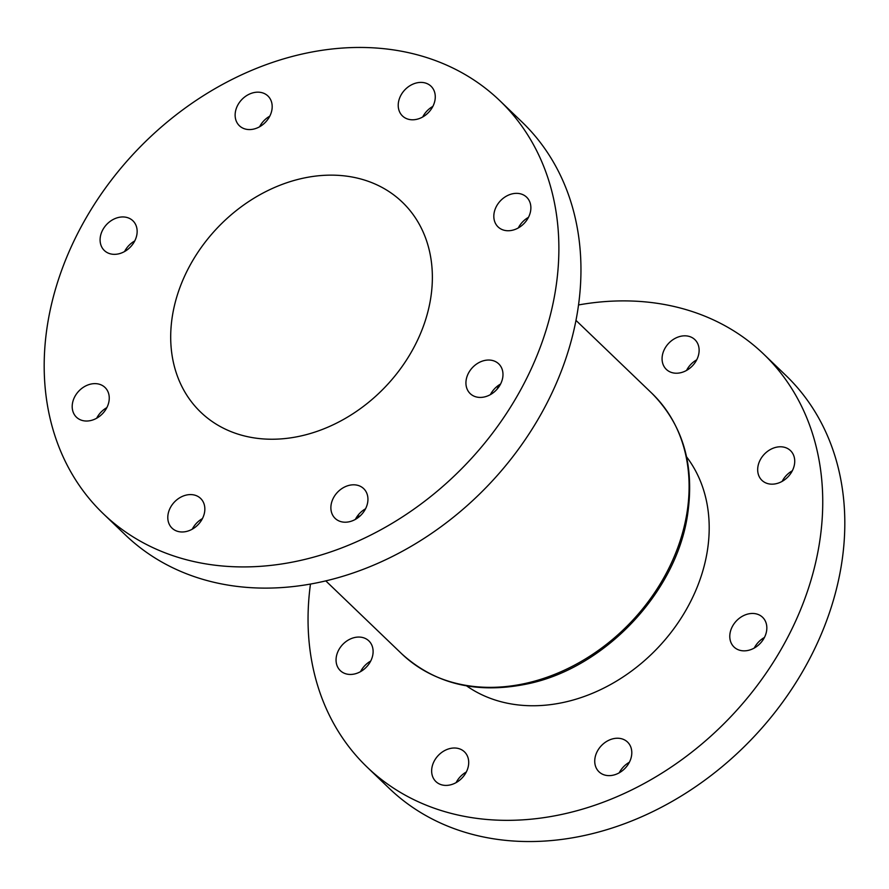 <?xml version="1.0" encoding="UTF-8"?>
<svg xmlns="http://www.w3.org/2000/svg" width="889" height="889" viewBox="0 0 889 889"><rect width="100%" height="100%" fill="white"/><g stroke="black" fill="none" stroke-linecap="round" stroke-linejoin="round"><path stroke-width="1.33" d="M136.884 234.552A20.614 16.38 133.8 0 1 123.393 252.154A20.614 16.38 133.8 0 1 104.335 250.509A20.614 16.38 133.8 0 1 100.357 236.741A20.614 16.38 133.8 0 1 113.836 219.138A20.614 16.38 133.8 0 1 132.894 220.772A20.614 16.38 133.8 0 1 136.884 234.552M108.991 401.228A20.614 16.38 133.8 0 1 95.501 418.841A20.614 16.38 133.8 0 1 76.443 417.197A20.614 16.38 133.8 0 1 72.465 403.417A20.614 16.38 133.8 0 1 85.944 385.815A20.614 16.38 133.8 0 1 105.002 387.46A20.614 16.38 133.8 0 1 108.991 401.228M204.581 512.186A20.614 16.38 133.8 0 1 191.102 529.788A20.614 16.38 133.8 0 1 172.044 528.144A20.614 16.38 133.8 0 1 168.054 514.375A20.614 16.38 133.8 0 1 181.545 496.773A20.614 16.38 133.8 0 1 200.603 498.418A20.614 16.38 133.8 0 1 204.581 512.186M367.679 502.407A20.614 16.38 133.8 0 1 354.189 520.021A20.614 16.38 133.8 0 1 335.131 518.376A20.614 16.38 133.8 0 1 331.141 504.596A20.614 16.38 133.8 0 1 344.632 486.994A20.614 16.38 133.8 0 1 363.69 488.639A20.614 16.38 133.8 0 1 367.679 502.407M502.718 377.636A20.614 16.38 133.8 0 1 489.228 395.238A20.614 16.38 133.8 0 1 470.181 393.594A20.614 16.38 133.8 0 1 466.192 379.825A20.614 16.38 133.8 0 1 479.671 362.223A20.614 16.38 133.8 0 1 498.729 363.868A20.614 16.38 133.8 0 1 502.718 377.636M530.611 210.949A20.614 16.38 133.8 0 1 517.131 228.551A20.614 16.38 133.8 0 1 498.073 226.917A20.614 16.38 133.8 0 1 494.084 213.138A20.614 16.38 133.8 0 1 507.563 195.536A20.614 16.38 133.8 0 1 526.621 197.18A20.614 16.38 133.8 0 1 530.611 210.949M435.01 100.001A20.614 16.38 133.8 0 1 421.53 117.604A20.614 16.38 133.8 0 1 402.473 115.959A20.614 16.38 133.8 0 1 398.483 102.191A20.614 16.38 133.8 0 1 411.974 84.588A20.614 16.38 133.8 0 1 431.032 86.233A20.614 16.38 133.8 0 1 435.01 100.001M271.923 109.769A20.614 16.38 133.8 0 1 258.443 127.383A20.614 16.38 133.8 0 1 239.385 125.738A20.614 16.38 133.8 0 1 235.396 111.958A20.614 16.38 133.8 0 1 248.887 94.356A20.614 16.38 133.8 0 1 267.945 96.001A20.614 16.38 133.8 0 1 271.923 109.769M499.851 100.713L521.921 121.915A286.28 227.428 133.8 0 1 577.283 313.184A286.28 227.428 133.8 0 1 389.971 557.681A286.28 227.428 133.8 0 1 125.293 534.856L103.224 513.664A286.28 227.428 133.8 0 1 47.862 322.385A286.28 227.428 133.8 0 1 235.174 77.888A286.28 227.428 133.8 0 1 499.851 100.713A286.28 227.428 133.8 0 1 555.203 291.981A286.28 227.428 133.8 0 1 367.902 536.489A286.28 227.428 133.8 0 1 103.224 513.664M698.865 353.422A20.614 16.38 133.8 0 1 685.386 371.035A20.614 16.38 133.8 0 1 666.328 369.391A20.614 16.38 133.8 0 1 662.338 355.611A20.614 16.38 133.8 0 1 675.829 338.009A20.614 16.38 133.8 0 1 694.887 339.654A20.614 16.38 133.8 0 1 698.865 353.422M794.466 464.38A20.614 16.38 133.8 0 1 780.986 481.982A20.614 16.38 133.8 0 1 761.929 480.338A20.614 16.38 133.8 0 1 757.939 466.569A20.614 16.38 133.8 0 1 771.43 448.967A20.614 16.38 133.8 0 1 790.477 450.612A20.614 16.38 133.8 0 1 794.466 464.38M766.574 631.068A20.614 16.38 133.8 0 1 753.083 648.67A20.614 16.38 133.8 0 1 734.036 647.025A20.614 16.38 133.8 0 1 730.047 633.257A20.614 16.38 133.8 0 1 743.526 615.644A20.614 16.38 133.8 0 1 762.584 617.288A20.614 16.38 133.8 0 1 766.574 631.068M631.534 755.839A20.614 16.38 133.8 0 1 618.044 773.441A20.614 16.38 133.8 0 1 598.986 771.796A20.614 16.38 133.8 0 1 594.997 758.028A20.614 16.38 133.8 0 1 608.487 740.426A20.614 16.38 133.8 0 1 627.545 742.071A20.614 16.38 133.8 0 1 631.534 755.839M468.447 765.607A20.614 16.38 133.8 0 1 454.957 783.22A20.614 16.38 133.8 0 1 435.899 781.575A20.614 16.38 133.8 0 1 431.91 767.807A20.614 16.38 133.8 0 1 445.4 750.194A20.614 16.38 133.8 0 1 464.458 751.838A20.614 16.38 133.8 0 1 468.447 765.607M372.847 654.66A20.614 16.38 133.8 0 1 359.356 672.262A20.614 16.38 133.8 0 1 340.298 670.617A20.614 16.38 133.8 0 1 336.32 656.849A20.614 16.38 133.8 0 1 349.799 639.247A20.614 16.38 133.8 0 1 368.857 640.891A20.614 16.38 133.8 0 1 372.847 654.66M686.575 456.857A159.976 127.083 133.8 0 1 707.144 552.113A159.976 127.083 133.8 0 1 610.91 684.341A159.976 127.083 133.8 0 1 466.603 685.886M430.498 299.46A145.552 115.626 133.8 0 1 335.275 423.764A145.552 115.626 133.8 0 1 200.714 412.163A145.552 115.626 133.8 0 1 172.566 314.917A145.552 115.626 133.8 0 1 267.8 190.613A145.552 115.626 133.8 0 1 402.361 202.214A145.552 115.626 133.8 0 1 430.498 299.46M578.528 304.949A286.28 227.428 133.8 0 1 763.707 354.144A286.28 227.428 133.8 0 1 819.069 545.413A286.28 227.428 133.8 0 1 631.757 789.91A286.28 227.428 133.8 0 1 367.079 767.085A286.28 227.428 133.8 0 1 310.472 584.051M763.707 354.144L785.776 375.336A286.28 227.428 133.8 0 1 841.138 566.615A286.28 227.428 133.8 0 1 653.826 811.112A286.28 227.428 133.8 0 1 389.149 788.287L367.079 767.085M259.61 126.76A20.614 16.38 133.8 0 1 269.778 116.17M422.697 116.992A20.614 16.38 133.8 0 1 432.865 106.402M518.298 227.94A20.614 16.38 133.8 0 1 528.466 217.349M490.406 394.627A20.614 16.38 133.8 0 1 500.574 384.037M355.367 519.398A20.614 16.38 133.8 0 1 365.535 508.808M192.268 529.177A20.614 16.38 133.8 0 1 202.448 518.587M96.679 418.219A20.614 16.38 133.8 0 1 106.847 407.629M124.571 251.531A20.614 16.38 133.8 0 1 134.739 240.952M686.552 370.413A20.614 16.38 133.8 0 1 696.732 359.823M782.153 481.371A20.614 16.38 133.8 0 1 792.321 470.781M754.261 648.048A20.614 16.38 133.8 0 1 764.429 637.469M619.222 772.83A20.614 16.38 133.8 0 1 629.39 762.24M456.135 782.598A20.614 16.38 133.8 0 1 466.303 772.008M360.534 671.651A20.614 16.38 133.8 0 1 370.702 661.06M498.607 385.27A166.843 132.55 133.8 0 1 497.118 389.138M686.786 513.92A180.589 143.462 -46.2 0 0 651.859 393.271C683.085 424.886 694.954 465.603 687.475 515.42C675.94 592.53 605.165 667.45 528.566 683.663C477.749 694.398 435.454 684.43 401.672 653.759A180.589 143.462 -46.2 0 0 568.627 668.161A180.589 143.462 -46.2 0 0 686.786 513.92M357.034 516.598A173.722 138.006 -46.2 0 0 360.156 515.898M575.972 320.384L651.859 393.271M325.785 580.873L401.672 653.759"/></g></svg>
